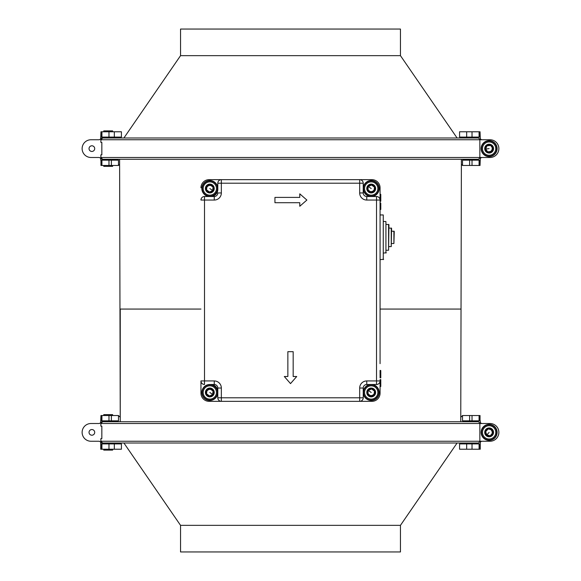 <?xml version="1.0" encoding="UTF-8"?>
<svg xmlns="http://www.w3.org/2000/svg" width="581" height="581" viewBox="0 0 581 581"><rect width="100%" height="100%" fill="white"/><g stroke="black" fill="none" stroke-linecap="round" stroke-linejoin="round"><path stroke-width="0.87" d="M380.076 199.341L380.78 199.341L380.78 194.352L380.076 194.352M380.076 198.898L380.78 198.898M380.076 325.52L380.076 187.816A8.156 8.156 90 0 0 371.913 179.66L221.346 179.66L221.346 183.204L217.802 183.204L217.802 189.413A7.095 7.095 -90 0 1 210.707 196.509L204.505 196.509L214.258 196.509L214.258 200.053A7.095 7.095 -90 0 0 221.346 192.957L221.346 183.204L359.675 183.204L359.675 192.957A7.095 7.095 -90 0 0 366.771 200.053L376.524 200.053L376.524 380.94L366.771 380.94L366.771 384.491L376.524 384.491A3.544 3.544 90 0 0 380.076 380.94L380.78 380.947L380.78 379.618L380.076 379.618L380.076 380.395M287.856 376.51L284.305 376.51L290.515 383.605L296.724 376.51L293.173 376.51L293.173 351.679L287.856 351.679L287.856 376.51L287.856 351.679M380.076 200.895L380.78 201.229L380.78 199.341M380.076 200.009L380.78 200.009M380.78 370.533L380.076 370.417L380.076 377.846L380.78 377.846L380.78 370.533L380.076 370.533M103.759 131.778L103.759 130.885L112.627 130.885L112.627 131.778L112.627 130.885M100.876 157.487L100.876 154.829L101.842 154.829L100.883 154.829L100.883 157.487L102.655 159.267A1.772 1.772 -90 0 1 100.883 157.487L490.015 157.487A8.868 8.868 0 0 0 498.876 148.62A8.868 8.868 0 0 0 490.015 139.752L479.848 139.752L479.848 157.487L480.247 157.487L478.453 159.267L102.655 159.267L103.759 159.267L103.759 160.153M380.076 197.235L380.78 197.235M380.076 196.683L380.78 196.683M299.774 193.843L299.774 197.395L274.944 197.395L274.944 202.711L299.774 202.711L299.774 206.262L306.87 200.053L299.774 193.843M359.675 401.34A3.544 3.544 90 0 0 363.227 397.789L359.675 397.789L359.675 401.34L371.913 401.34L221.346 401.34L359.675 401.34M214.258 380.94L200.953 380.94L200.953 393.177A8.156 8.156 -90 0 0 209.116 401.34L221.346 401.34L221.346 388.035A7.095 7.095 -90 0 0 214.258 380.94L214.258 384.491A3.544 3.544 -90 0 1 217.802 388.035L217.802 397.789L217.802 388.035A3.544 3.544 -90 0 0 214.258 384.491L210.707 384.491A7.095 7.095 -90 0 1 217.802 391.587A7.095 7.095 -90 0 0 210.707 384.491M103.759 165.469L103.759 166.355L112.627 166.355L112.627 165.469L112.627 166.355M101.842 154.829L101.842 142.418L100.883 142.418L101.835 142.418L101.835 154.829M380.78 370.642L380.076 370.642L380.78 370.86M380.076 380.838L380.78 380.838M380.076 208.209L380.076 203.11L380.78 203.11L380.076 203.001L380.076 208.209L380.076 203.553M366.771 200.053L366.771 196.509L376.524 196.509A3.544 3.544 -90 0 1 380.076 200.053L380.076 363.655M371.913 401.34A8.156 8.156 -90 0 0 380.076 393.177L380.076 380.94A3.544 3.544 90 0 1 376.524 384.491L376.524 380.94L380.076 380.94M380.076 370.86L380.076 377.737L380.78 377.737M380.076 371.419L380.076 370.751M380.076 371.637L380.076 377.294M380.076 361.876L380.076 363.641M380.076 259.642L380.076 214.948L380.076 259.642M380.076 386.488L380.78 386.488L380.78 380.947M380.076 385.268L380.78 385.268M380.076 196.24L380.78 196.24M380.076 199.893L380.78 199.893M380.076 199.675L380.78 199.675M380.076 209.429L380.78 209.429L380.78 203.11M380.076 198.346L380.78 198.346M217.802 397.789L217.802 397.789A3.544 3.544 -90 0 0 221.346 401.34A3.544 3.544 -90 0 1 217.802 397.789L359.675 397.789L359.675 388.035A7.095 7.095 -90 0 1 366.771 380.94M200.953 380.94A3.544 3.544 90 0 0 204.505 384.491A3.544 3.544 90 0 1 200.953 380.94L200.953 393.177M204.505 196.509A3.544 3.544 -90 0 0 200.953 200.053L200.953 200.053A3.544 3.544 -90 0 1 204.505 196.509L204.505 200.053L214.258 200.053M380.076 385.159L380.78 385.159M200.953 187.816A8.156 8.156 -90 0 1 209.116 179.66L359.675 179.66A3.544 3.544 -90 0 1 363.227 183.204L363.227 192.957L359.675 192.957M380.076 372.414L380.78 372.414M380.076 371.862L380.78 371.862M380.076 371.194L380.78 371.194M380.076 375.188L380.78 375.188M380.076 374.52L380.78 374.52M380.076 373.852L380.78 373.852M380.076 373.191L380.78 373.191M380.076 375.849L380.78 375.849M380.076 376.292L380.78 376.292M380.076 377.621L380.78 377.621M380.076 376.96L380.78 376.96M380.076 377.403L380.78 377.403M119.599 159.267L120.252 421.733L120.252 309.056L200.953 309.056M460.748 421.733L461.401 159.267M380.076 195.572L380.78 195.572M380.076 195.681L380.78 195.681M380.076 195.906L380.78 195.906M209.116 179.66L221.346 179.66A3.544 3.544 -90 0 0 217.802 183.204A3.544 3.544 -90 0 1 221.346 179.66M380.076 384.164L380.78 384.164M380.076 383.605L380.78 383.605M380.076 382.501L380.78 382.501M380.076 381.949L380.78 381.949M380.076 384.942L380.78 384.942M380.076 384.607L380.78 384.607M380.076 381.172L380.78 381.172M380.076 381.506L380.78 381.506M210.707 196.509A7.095 7.095 -90 0 0 217.802 189.413L217.802 183.204M217.802 192.957A3.544 3.544 -90 0 1 214.258 196.509A3.544 3.544 -90 0 0 217.802 192.957L221.346 192.957M366.771 196.509A3.544 3.544 -90 0 1 363.227 192.957M359.675 388.035L363.227 388.035A3.544 3.544 -90 0 1 366.771 384.491M363.227 388.035L363.227 397.789M100.883 139.752L480.247 139.752L478.453 137.98L102.655 137.98A1.772 1.772 -90 0 0 100.883 139.752L100.883 142.418L100.876 139.752L102.655 137.98M490.015 441.248A8.868 8.868 0 0 0 498.876 432.38A8.868 8.868 0 0 0 490.015 423.513L479.848 423.513L479.848 441.248L490.015 441.248L482.034 441.248A1.772 1.772 0 0 0 480.255 443.02L480.255 443.906L479.507 443.906L479.507 449.222L459.578 449.222L459.578 443.906L472.026 443.906L472.026 449.222M102.655 443.02L478.453 443.02L480.247 441.248L100.883 441.248L102.655 443.02A1.772 1.772 -90 0 1 100.883 441.248L100.876 438.582L101.835 438.582L101.835 426.171M101.842 426.171L100.883 426.171L101.842 426.171L101.842 438.582L100.883 438.582L100.883 441.248M100.883 423.513L480.247 423.513L478.453 421.733L102.655 421.733A1.772 1.772 -90 0 0 100.883 423.513L100.883 426.171L100.876 423.513L102.655 421.733M103.759 449.222L103.759 450.115L112.627 450.115L112.627 449.222L112.627 450.115M103.759 415.531L103.759 414.638L112.627 414.638L112.627 415.531L112.627 414.638M479.507 420.847L462.527 420.847L462.527 415.531L460.748 417.303L462.527 415.531L479.507 415.531L479.507 420.847L480.037 420.847L480.037 415.531M480.255 420.847L480.255 421.733A1.772 1.772 0 0 0 482.034 423.513L490.015 423.513M479.507 443.906L472.026 443.906M480.255 443.02L480.255 449.222L480.037 443.906M479.507 449.222L480.037 449.222M460.421 443.906L460.421 443.02M475.469 420.847L475.469 421.733M460.748 443.906L460.748 443.02L460.748 443.906M100.963 449.222L100.745 443.02L100.745 449.222L114.326 449.222L114.326 443.906L121.422 443.906L121.422 449.222L114.326 449.222M100.963 443.906L114.326 443.906M120.579 443.906L120.579 443.02M120.252 443.906L120.252 443.02L120.252 443.906M100.745 443.02A1.772 1.772 0 0 0 98.966 441.248L90.985 441.248A8.868 8.868 0 0 1 82.124 432.38A8.868 8.868 0 0 1 90.985 423.513L98.966 423.513A1.772 1.772 0 0 0 100.745 421.733L100.745 420.847L118.473 420.847L118.473 415.531L100.963 415.531L100.745 420.847M101.493 420.847L101.493 415.531M120.252 417.303L118.473 415.531L120.252 417.303M94.71 432.373A2.84 2.84 0 0 0 91.878 429.541A2.84 2.84 0 0 0 89.038 432.373A2.84 2.84 0 0 0 91.878 435.213A2.84 2.84 0 0 0 94.71 432.373M400.454 525.347L180.546 525.347L180.546 551.95L400.454 551.95L400.454 525.347L457.08 443.02M180.546 525.347L123.92 443.02M101.493 449.222L101.493 443.906M101.493 160.153L118.473 160.153L118.473 165.469L101.493 165.469L101.493 160.153L100.963 160.153L100.963 165.469M100.745 160.153L100.745 159.267A1.772 1.772 0 0 0 98.966 157.487L90.985 157.487A8.868 8.868 0 0 1 82.124 148.62A8.868 8.868 0 0 1 90.985 139.752L98.966 139.752A1.772 1.772 0 0 0 100.745 137.98L100.745 137.094L101.493 137.094L101.493 131.778L100.963 131.778L100.963 137.094M480.255 160.153L462.527 160.153L462.527 165.469L461.379 164.329L462.527 165.469L480.037 165.469L480.255 159.267A1.772 1.772 0 0 1 482.034 157.487L490.015 157.487A8.868 8.868 0 0 0 498.876 148.62M475.469 160.153L475.469 159.267M480.255 137.98L480.037 131.778L480.255 137.98A1.772 1.772 0 0 0 482.034 139.752M460.748 137.094L460.748 137.98L460.748 137.094M460.421 137.094L460.421 137.98M480.037 131.778L466.674 131.778L466.674 137.094L459.578 137.094L459.578 131.778L466.674 131.778M480.037 137.094L466.674 137.094M479.507 131.778L479.507 137.094M479.507 160.153L479.507 165.469M118.473 165.469L119.621 164.329M120.252 137.094L120.252 137.98L120.252 137.094M94.71 148.627A2.84 2.84 0 0 0 91.878 145.787A2.84 2.84 0 0 0 89.038 148.627A2.84 2.84 0 0 0 91.878 151.459A2.84 2.84 0 0 0 94.71 148.627M120.579 137.094L120.579 137.98M100.745 137.98L100.963 131.778M101.493 131.778L121.422 131.778L121.422 137.094L108.974 137.094L108.974 131.778M101.493 137.094L108.974 137.094M123.92 137.98L180.546 55.653L180.546 29.05L400.454 29.05L400.454 55.653L457.08 137.98M383.264 214.948L383.264 259.642L383.264 214.948L380.257 214.948M383.62 259.286L380.257 259.642M385.922 221.514L385.922 253.076L385.922 221.514L383.62 221.514M386.278 252.72L383.62 253.076M388.587 224.346L388.587 250.244L388.943 224.702L386.278 224.346M388.587 250.244L386.278 250.244M391.245 227.984L391.245 246.605L391.601 228.34L388.943 227.984M391.245 246.605L388.943 246.605M393.903 231.085L393.903 243.504L394.259 231.441L391.601 231.085M393.903 243.504L391.601 243.504M180.546 55.653L400.454 55.653M491.751 429.925L491.214 429.577L492.085 430.339L491.795 430.601L491.446 429.751M491.795 430.601L492.565 433.419L490.037 435.852L491.809 434.755A3.588 3.588 0 0 0 491.504 429.686A3.588 3.588 0 0 0 486.435 429.991A3.588 3.588 0 0 0 486.74 435.06A3.588 3.588 0 0 0 491.809 434.755L491.904 434.653M491.214 429.577L488.2 428.901L486.297 430.964L487.386 429.737M488.316 428.88L488.788 429.032M486.195 435.677A4.416 4.416 0 0 1 487.728 428.182A4.416 4.416 0 0 1 493.451 433.259A4.416 4.416 0 0 1 486.195 435.677M485.818 431.298L486.253 430.949L485.658 431.966L486.486 434.116L485.97 432.562M486.435 429.991L486.057 430.993M490.865 435.009L491.954 433.789M487.75 429.17L488.214 428.901M492.434 433.455L492.049 433.811L492.296 432.184L491.766 430.637M492.586 432.787L492.565 433.419M490.538 429.548L488.41 428.974M486.798 434.995L486.45 434.145L487.038 435.169L489.318 435.532L487.713 435.205M484.714 437.355A6.652 6.652 0 0 1 487.023 426.069A6.652 6.652 0 0 1 495.644 433.709A6.652 6.652 0 0 1 484.714 437.355M485.687 431.327L485.883 430.833M486.399 434.334L487.038 435.169M489.957 435.765L490.502 435.583M489.841 435.779L489.456 435.721M494.184 426.672A7.626 7.626 0 0 1 494.83 437.435A7.626 7.626 0 0 1 484.067 438.081A7.626 7.626 0 0 1 483.421 427.318A7.626 7.626 0 0 1 494.184 426.672L494.416 426.403A7.981 7.981 0 0 1 495.099 437.667A7.981 7.981 0 0 1 483.828 438.35A7.981 7.981 0 0 1 483.152 427.079A7.981 7.981 0 0 1 494.416 426.403A7.981 7.981 0 0 0 483.152 427.079M491.737 430.652L491.177 430.063M373.939 394.797L374.222 394.23L373.568 395.174L373.271 394.927L374.07 394.484M374.331 394.238L373.888 394.702M369.029 395.327L369.146 395.407A3.588 3.588 90 0 0 374.142 394.535A3.588 3.588 90 0 0 373.271 389.531A3.588 3.588 90 0 0 368.267 390.41A3.588 3.588 90 0 0 369.146 395.407L369.262 395.487M374.222 394.23L374.556 391.173L372.29 389.502L373.627 390.439M374.592 391.267L374.491 391.761M370.119 395.436L368.782 394.499L370.656 396.017L373.234 394.891L371.753 395.581L370.112 395.508M367.591 389.931A4.416 4.416 -90 0 1 375.21 390.606A4.416 4.416 -90 0 1 370.816 396.867A4.416 4.416 -90 0 1 367.591 389.931M372.298 389.459L371.796 389.03L372.298 389.459M373.271 389.531L372.232 389.27M368.782 394.499L367.889 393.388M371.186 395.959L370.344 395.799M374.237 390.737L374.52 391.55M374.171 393.555L374.505 391.369M368.339 390.461L369.146 390.018L368.194 390.715L367.918 393.184M365.761 388.653A6.652 6.652 -90 0 1 377.236 389.669A6.652 6.652 -90 0 1 370.62 399.096A6.652 6.652 -90 0 1 365.761 388.653M371.855 388.936L372.37 389.074M371.746 388.921L369.146 390.018M368.521 390.243L368.95 389.982M367.933 393.678L367.679 393.163M370.511 395.879L370.112 395.538M367.904 393.569L368.093 393.017M377.447 396.852A7.626 7.626 -90 0 1 366.822 398.711A7.626 7.626 -90 0 1 364.962 388.093A7.626 7.626 -90 0 1 375.587 386.227A7.626 7.626 -90 0 1 377.447 396.852L377.737 397.055A7.981 7.981 -90 0 1 363.227 392.473A7.981 7.981 -90 0 1 371.201 384.491M375.791 385.937A7.981 7.981 -90 0 0 371.208 384.491A7.981 7.981 -90 0 1 377.737 397.055M373.213 394.869L373.736 394.245M492.71 148.395L492.303 149.048L492.601 148.177M492.608 148.46L492.47 148.939M487.43 151.656L487.168 151.162L487.539 151.844L489.58 152.186A3.588 3.588 0 0 0 492.688 148.162A3.588 3.588 0 0 0 488.672 145.061A3.588 3.588 0 0 0 485.563 149.077A3.588 3.588 0 0 0 489.58 152.186L489.718 152.164M492.535 147.894L490.814 145.453L487.924 145.693L489.551 145.49M490.814 145.453L491.076 145.882M490.32 151.547L488.701 151.75L491.112 151.605L492.26 149.041L491.628 150.552L490.364 151.605M484.743 149.179A4.416 4.416 0 0 1 490.829 144.546A4.416 4.416 0 0 1 491.802 152.135A4.416 4.416 0 0 1 484.743 149.179M487.35 145.635L487.902 145.657L486.784 146.034L485.992 148.199L486.624 146.688M488.672 145.061L487.728 145.562M488.701 151.75L487.437 151.786M490.713 145.41L490.197 145.301M491.461 151.213L491.025 151.67M492.049 147.421L490.822 145.584M485.651 149.063L485.948 148.199L485.716 149.353L487.19 151.118L486.203 149.818M482.528 149.462A6.652 6.652 0 0 1 491.693 142.483A6.652 6.652 0 0 1 493.153 153.914A6.652 6.652 0 0 1 482.528 149.462M487.139 145.628L487.517 145.577M487.227 145.57L487.699 145.323L487.227 145.57M485.687 148.489L485.716 149.353M487.241 145.678L486.784 146.034M490.909 151.605L490.386 151.626M496.69 147.654A7.626 7.626 0 0 1 490.095 156.187A7.626 7.626 0 0 1 481.562 149.586A7.626 7.626 0 0 1 488.156 141.06A7.626 7.626 0 0 1 496.69 147.654L497.038 147.61A7.981 7.981 0 0 1 490.139 156.536A7.981 7.981 0 0 1 481.206 149.637A7.981 7.981 0 0 1 488.113 140.704A7.981 7.981 0 0 1 497.038 147.61A7.981 7.981 0 0 0 488.113 140.704M492.223 149.041L492.194 148.228M207.461 185.818L206.698 186.755L207.461 185.818L207.758 186.073L206.952 186.516M206.698 186.755L207.141 186.298M213.118 187.423L212.98 187.968L213.205 187.322L211.883 185.586A3.588 3.588 90 0 0 206.88 186.465A3.588 3.588 90 0 0 207.758 191.461A3.588 3.588 90 0 0 212.762 190.59A3.588 3.588 90 0 0 211.883 185.586L211.767 185.506M206.807 186.77L206.437 189.726L208.739 191.49L207.402 190.553M206.792 190.256L206.473 189.827L206.727 190.35M206.299 189.217L206.437 189.726L206.538 189.239M209.792 184.932L207.795 186.102L209.276 185.412L210.918 185.492M210.409 185.085L209.835 185.034M213.438 191.062A4.416 4.416 -90 0 1 205.819 190.386A4.416 4.416 -90 0 1 210.213 184.126A4.416 4.416 -90 0 1 213.438 191.062M209.124 191.933L208.732 191.541L209.806 192.013L211.854 190.946L210.366 191.636M207.758 191.461L208.797 191.723M210.852 185.324L213.205 187.322M212.247 186.494L210.903 185.557M206.851 187.438L206.524 189.624M212.69 190.539L211.883 190.982L212.835 190.285L212.936 187.983L212.791 189.609M215.268 192.347A6.652 6.652 -90 0 1 203.793 191.331A6.652 6.652 -90 0 1 210.409 181.904A6.652 6.652 -90 0 1 215.268 192.347M209.806 192.013L208.957 191.853M209.175 192.057L208.659 191.919L209.175 192.057M212.835 190.285L212.08 191.018M210.518 185.121L210.918 185.455M203.582 184.148A7.626 7.626 -90 0 1 214.2 182.281A7.626 7.626 -90 0 1 216.067 192.907A7.626 7.626 -90 0 1 205.442 194.766A7.626 7.626 -90 0 1 203.582 184.148L203.292 183.937A7.981 7.981 -90 0 1 214.404 181.991A7.981 7.981 -90 0 1 209.821 196.509A7.981 7.981 -90 0 1 203.292 183.937M207.816 186.123L207.294 186.748M207.461 389.764L206.698 390.701L207.461 389.764L207.758 390.018L206.952 390.461M206.698 390.701L207.141 390.243M213.118 391.369L212.98 391.914L213.205 391.267L211.883 389.531A3.588 3.588 90 0 0 206.88 390.41A3.588 3.588 90 0 0 207.758 395.407A3.588 3.588 90 0 0 212.762 394.535A3.588 3.588 90 0 0 211.883 389.531L211.767 389.452M206.807 390.715L206.437 393.671L208.739 395.436L207.402 394.499M206.792 394.201L206.473 393.773L206.727 394.296M206.299 393.163L206.437 393.671L206.538 393.184M209.792 388.878L207.795 390.047L209.276 389.357L210.918 389.437L209.835 388.979M210.409 389.03L210.852 389.27M213.438 395.007A4.416 4.416 -90 0 1 205.819 394.332A4.416 4.416 -90 0 1 210.213 388.072A4.416 4.416 -90 0 1 213.438 395.007M209.124 395.879L208.732 395.487L209.806 395.959L211.854 394.891L210.366 395.581M207.758 395.407L208.797 395.668M210.918 389.459L213.205 391.267M212.247 390.439L210.903 389.502M206.851 391.383L206.524 393.569M212.69 394.484L211.883 394.927L212.835 394.23L212.936 391.928L212.791 393.555M215.268 396.293A6.652 6.652 -90 0 1 203.793 395.276A6.652 6.652 -90 0 1 210.409 385.849A6.652 6.652 -90 0 1 215.268 396.293M209.806 395.959L208.957 395.799M209.175 396.002L208.659 395.864L209.175 396.002M212.835 394.23L212.08 394.964M210.518 389.067L210.918 389.401M203.582 388.093A7.626 7.626 -90 0 1 214.2 386.227A7.626 7.626 -90 0 1 216.067 396.852A7.626 7.626 -90 0 1 205.442 398.711A7.626 7.626 -90 0 1 203.582 388.093L203.292 387.89A7.981 7.981 -90 0 1 214.404 385.937A7.981 7.981 -90 0 1 216.357 397.055A7.981 7.981 -90 0 1 205.238 399.002A7.981 7.981 -90 0 1 203.292 387.89M207.816 390.069L207.294 390.693M373.939 190.851L374.222 190.285L373.568 191.229L373.271 190.982L374.07 190.539M374.331 190.292L373.888 190.757M369.029 191.381L369.146 191.461A3.588 3.588 90 0 0 374.142 190.59A3.588 3.588 90 0 0 373.271 185.586A3.588 3.588 90 0 0 368.267 186.465A3.588 3.588 90 0 0 369.146 191.461L369.262 191.541M374.222 190.285L374.556 187.227L372.29 185.557L373.627 186.494M374.592 187.322L374.491 187.816M370.119 191.49L368.782 190.553L370.671 192.079L373.234 190.946L371.753 191.636M367.591 185.985A4.416 4.416 -90 0 1 375.21 186.661A4.416 4.416 -90 0 1 370.816 192.921A4.416 4.416 -90 0 1 367.591 185.985M371.905 185.121L372.298 185.513L371.223 185.034L369.175 186.102L370.663 185.412M373.271 185.586L372.232 185.324M368.782 190.553L367.889 189.442M373.271 190.982L373.736 190.299M371.186 192.013L370.344 191.853M374.237 186.791L374.52 187.605M374.171 189.609L374.505 187.423M368.339 186.516L369.146 186.073L368.194 186.77L367.918 189.239M365.761 184.707A6.652 6.652 -90 0 1 377.236 185.724A6.652 6.652 -90 0 1 370.62 195.151A6.652 6.652 -90 0 1 365.761 184.707M371.855 184.99L372.37 185.128M368.521 186.298L368.95 186.036M371.172 184.932L371.746 184.976L371.223 185.034M367.933 189.733L367.679 189.217M370.511 191.933L370.112 191.592M367.904 189.624L368.093 189.072M377.447 192.907A7.626 7.626 -90 0 1 366.822 194.766A7.626 7.626 -90 0 1 364.962 184.148A7.626 7.626 -90 0 1 375.587 182.281A7.626 7.626 -90 0 1 377.447 192.907L377.737 193.11A7.981 7.981 -90 0 1 371.208 196.509M371.201 196.509A7.981 7.981 -90 0 1 364.672 183.937A7.981 7.981 -90 0 1 375.791 181.991A7.981 7.981 -90 0 1 377.737 193.11M370.112 191.563L371.753 191.65M221.346 388.035L217.802 388.035M204.505 384.491L204.505 200.053L200.953 200.053M112.627 160.153L112.627 159.267L112.627 160.153M380.076 309.056L460.748 309.056M359.675 179.66L359.675 183.204L363.227 183.204M380.076 200.053L376.524 200.053L376.524 196.509M112.627 137.98L112.627 137.094L112.627 137.98M112.627 443.906L112.627 443.02L112.627 443.906M112.627 421.733L112.627 420.847L112.627 421.733M479.078 443.906L479.078 449.222M466.674 443.906L466.674 449.222M479.078 415.531L479.078 420.847M472.026 415.531L472.026 420.847M469.615 420.847L469.615 415.531M101.922 449.222L101.922 443.906M108.974 449.222L108.974 443.906M101.922 420.847L101.922 415.531M108.974 420.847L108.974 415.531M111.385 420.847L111.385 415.531M472.026 131.778L472.026 137.094M479.078 131.778L479.078 137.094M479.078 160.153L479.078 165.469M472.026 160.153L472.026 165.469M469.615 160.153L469.615 165.469M101.922 165.469L101.922 160.153M108.974 165.469L108.974 160.153M111.385 160.153L111.385 165.469M101.922 137.094L101.922 131.778M114.326 137.094L114.326 131.778M489.122 432.373L486.856 434.937M371.208 392.473L368.405 390.505M489.122 148.62L485.731 149.056M209.821 188.527L212.624 190.488M209.821 392.473L212.624 394.434M371.208 188.527L368.405 186.559M103.759 421.733L103.759 420.847M103.759 137.98L103.759 137.094M103.759 443.906L103.759 443.02"/></g></svg>
